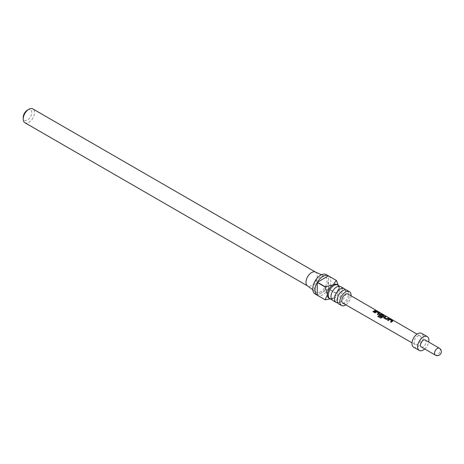 <?xml version="1.0" encoding="UTF-8"?>
<svg xmlns="http://www.w3.org/2000/svg" width="464" height="464" viewBox="0 0 464 464"><rect width="100%" height="100%" fill="white"/><g stroke="black" fill="none" stroke-linecap="round" stroke-linejoin="round"><path stroke-width="0.35" stroke-dasharray="2.32 1.74" d="M376.432 310.776L375.678 310.468M332.63 300.399A7.975 4.605 120 0 0 336.615 300.005A7.975 4.605 120 0 0 341.823 292.975A7.975 4.605 120 0 0 340.599 286.59M338.83 303.978A7.975 4.605 120 0 0 342.815 303.584A7.975 4.605 120 0 0 348.023 296.56A7.975 4.605 120 0 0 346.799 290.168M339.068 286.218A7.975 4.605 -60 0 1 339.445 290.493A7.975 4.605 -60 0 1 335.431 297.447A7.975 4.605 -60 0 1 333.993 298.491A7.975 4.605 -60 0 1 331.54 299.263M345.274 289.797A7.975 4.605 -60 0 1 345.651 294.077A7.975 4.605 -60 0 1 341.637 301.026A7.975 4.605 -60 0 1 340.199 302.07A7.975 4.605 -60 0 1 337.74 302.841M27.486 110.072A6.061 3.497 -60 0 1 31.767 112.543A6.061 3.497 -60 0 1 27.486 119.967A6.061 3.497 -60 0 1 23.2 117.491M24.853 122.705A7.975 4.605 120 0 0 28.838 122.31A7.975 4.605 120 0 0 34.046 115.287A7.975 4.605 120 0 0 32.822 108.895M326.227 274.607A11.165 6.444 -60 0 1 327.938 283.55A11.165 6.444 -60 0 1 320.647 293.387A11.165 6.444 -60 0 1 315.068 293.944M328.425 288.898L317.376 295.278A11.165 6.444 120 0 0 322.903 294.692A11.165 6.444 120 0 0 328.425 288.898L336.319 293.457L333.048 297.946A7.975 4.605 -60 0 1 329.063 298.34M315.358 272.032A7.975 4.605 -60 0 1 315.613 272.159A7.975 4.605 -60 0 1 316.831 278.551A7.975 4.605 -60 0 1 311.622 285.575A7.975 4.605 -60 0 1 307.638 285.969A7.975 4.605 -60 0 1 307.4 285.818M320.647 291.694A9.089 5.249 -60 0 1 315.827 291.966A9.089 5.249 -60 0 1 314.789 284.606A9.089 5.249 -60 0 1 320.647 276.851A9.089 5.249 -60 0 1 324.899 276.254A9.089 5.249 -60 0 1 326.656 283.429A9.089 5.249 -60 0 1 320.647 291.694M421.167 338.21A5.023 2.9 120 0 0 420.129 335.913A5.023 2.9 120 0 0 416.26 337.253A5.023 2.9 120 0 0 414.062 342.31A5.023 2.9 120 0 0 415.106 344.613A5.023 2.9 120 0 0 418.975 343.261A5.023 2.9 120 0 0 421.167 338.21M342.844 303.125A5.232 3.022 120 0 0 346.869 301.722A5.232 3.022 120 0 0 349.148 296.461A5.232 3.022 120 0 0 348.07 294.072M413.627 347.165A7.975 4.605 120 0 0 419.775 345.03A7.975 4.605 120 0 0 423.255 337.003A7.975 4.605 120 0 0 421.602 333.355M421.26 346.968A3.985 2.303 120 0 0 424.334 345.9A3.985 2.303 120 0 0 426.074 341.887A3.985 2.303 120 0 0 425.244 340.06M424.711 348.963A7.975 4.605 120 0 0 428.701 342.055M337.038 284.531A7.975 4.605 -60 0 1 338.685 288.179A7.975 4.605 -60 0 1 333.048 297.946M351.074 295.812A7.975 4.605 -60 0 1 345.854 304.86M338.227 285.238L338.685 288.179L336.435 293.26A11.165 6.444 -60 0 1 336.319 293.457M336.435 293.26L328.541 288.701A11.165 6.444 120 0 0 328.541 275.941L336.435 280.5M328.541 288.701L328.541 275.941M375.747 310.944L373.601 312.15L372.894 311.657M378.746 313.333L376.559 312.023L375.045 312.991L374.338 312.492M379.529 313.548L379.511 313.125L379.511 313.687L377.998 314.702L377.29 314.209M383.925 316.1L383.908 315.677L383.908 316.239L381.86 317.811L380.683 318.153L377.771 316.436M381.872 316.059L381.333 316.639L379.361 315.41M379.395 315.514L379.361 314.656L379.395 315.514M383.067 315.845L380.892 314.389M380.88 314.528L380.045 314.952M388.768 318.495L387.388 319.313L386.158 319.441L383.757 317.962M383.792 318.066L383.757 317.208L383.792 318.066M385.978 316.877L384.517 317.544M391.929 320.984L389.743 319.673L388.235 320.641L387.521 320.148M392.712 321.198L392.701 320.775L392.701 321.337L391.187 322.358L390.479 321.859M439.338 348.197A3.985 2.303 -60 0 1 440.168 350.024A3.985 2.303 -60 0 1 438.428 354.038A3.985 2.303 -60 0 1 435.354 355.105M335.176 288.028L336.499 287.065L338.853 286.595C338.853 287.332 339.747 285.296 339.445 290.493M331.163 294.982C330.861 300.185 331.754 298.143 331.754 298.886L334.109 298.416L335.431 297.447M341.376 291.607L342.705 290.644L345.054 290.174C345.059 290.911 345.953 288.875 345.651 294.077M337.363 298.561C337.061 303.763 337.954 301.728 337.96 302.464L340.309 301.994L341.637 301.026M312.794 289.756L315.827 291.966M420.129 335.913L417.037 334.115M415.106 344.613L412.009 342.832M321.465 274.734L324.899 276.254"/><path stroke-width="0.7" d="M376.501 310.636L375.799 310.555L376.693 310.799M375.753 310.7L376.449 310.787M344.184 288.66L340.599 286.59A7.975 4.605 120 0 0 336.615 286.984A7.975 4.605 120 0 0 335.176 288.028A7.975 4.605 120 0 0 331.163 294.982A7.975 4.605 120 0 0 332.63 300.399L336.209 302.47A7.975 4.605 -60 0 1 334.991 296.078A7.975 4.605 -60 0 1 340.199 289.055A7.975 4.605 -60 0 1 344.184 288.66A7.975 4.605 -60 0 1 345.274 289.797M349.438 291.694L346.799 290.168A7.975 4.605 120 0 0 342.815 290.563A7.975 4.605 120 0 0 341.376 291.607A7.975 4.605 120 0 0 337.363 298.561A7.975 4.605 120 0 0 338.83 303.978L341.463 305.503A7.975 4.605 -60 0 1 340.245 299.112A7.975 4.605 -60 0 1 345.454 292.088A7.975 4.605 -60 0 1 349.438 291.694A7.975 4.605 -60 0 1 351.074 295.812M331.54 299.263A7.975 4.605 -60 0 1 330.008 298.886A7.975 4.605 -60 0 1 328.785 292.5A7.975 4.605 -60 0 1 333.993 285.47A7.975 4.605 -60 0 1 337.983 285.076A7.975 4.605 -60 0 1 339.068 286.218M23.2 119.057L23.2 117.491A6.061 3.497 -60 0 1 27.486 110.072L28.838 109.289A7.975 4.605 120 0 0 23.2 119.057A7.975 4.605 120 0 0 24.853 122.705L307.516 285.899M330.008 298.886L329.063 298.34A7.975 4.605 -60 0 1 327.41 294.692A7.975 4.605 -60 0 1 333.048 284.925L336.319 280.436L328.425 275.877A11.165 6.444 120 0 0 322.903 276.463A11.165 6.444 120 0 0 317.376 282.257L325.27 286.816L333.048 284.925A7.975 4.605 -60 0 1 337.038 284.531L337.983 285.076M331.29 298.717L325.27 299.831A11.165 6.444 -60 0 1 325.212 299.802L315.068 293.944A11.165 6.444 -60 0 1 313.357 284.995A11.165 6.444 -60 0 1 320.647 275.164A11.165 6.444 -60 0 1 326.227 274.607L336.377 280.465A11.165 6.444 -60 0 1 336.435 280.5L338.227 285.238M317.376 295.278L325.16 299.767L327.41 294.692L325.16 287.013L317.266 282.454A11.165 6.444 120 0 0 317.266 295.208L325.16 299.767A11.165 6.444 -60 0 0 325.212 299.802M312.794 289.756L307.4 285.818A7.975 4.605 -60 0 1 306.484 279.357A7.975 4.605 -60 0 1 311.622 272.559A7.975 4.605 -60 0 1 315.358 272.032L321.465 274.734M345.854 304.86A7.975 4.605 -60 0 1 345.454 305.109A7.975 4.605 -60 0 1 341.463 305.503M337.74 302.841A7.975 4.605 -60 0 1 336.209 302.47M387.521 320.148L389.087 319.093L390.369 319.261L392.735 320.63L392.712 321.198L391.152 322.254L390.479 321.859L391.947 320.85L389.76 319.534L388.2 320.537L387.521 320.148M387.556 320.253L389.07 319.232L390.334 319.406L392.735 320.63L392.712 321.198M386.123 319.336L383.757 317.962L383.745 317.086L385.34 316.344L386.019 316.738L384.505 317.417L386.692 318.745L388.293 318.055L388.971 318.449L386.123 319.336M383.757 317.962L383.745 317.086L385.34 316.344M377.771 316.436L378.38 315.659L381.054 317.214L383.078 315.706L380.892 314.389L380.033 314.824L381.959 315.996L381.304 316.535L379.361 315.41L379.343 314.54L380.294 313.995L381.576 314.157L383.943 315.532L383.925 316.1L381.808 317.724L380.613 318.089L377.771 316.436M379.361 315.41L379.343 314.54L380.294 313.995M380.277 314.134L381.541 314.302L383.943 315.532L383.925 316.1M374.338 312.492L375.898 311.443L377.18 311.611L379.546 312.985L379.529 313.548L377.963 314.598L377.29 314.209L378.757 313.2L376.571 311.883L375.011 312.887L374.338 312.492M374.367 312.597L375.886 311.582L377.145 311.756L379.546 312.985L379.529 313.548M372.894 311.657L375.109 310.404L375.782 310.799L373.572 312.046L372.894 311.657M417.037 334.115L348.07 294.072A5.232 3.022 120 0 0 344.039 295.464A5.232 3.022 120 0 0 341.753 300.73A5.232 3.022 120 0 0 342.844 303.125L412.009 342.832M428.701 342.055A7.975 4.605 120 0 0 428.893 340.257A7.975 4.605 120 0 0 427.24 336.609L421.602 333.355A7.975 4.605 120 0 0 415.46 335.489A7.975 4.605 120 0 0 411.98 343.517A7.975 4.605 120 0 0 413.627 347.165L419.265 350.419A7.975 4.605 120 0 0 424.711 348.963M427.24 336.609A7.975 4.605 120 0 0 421.097 338.743A7.975 4.605 120 0 0 417.617 346.77A7.975 4.605 120 0 0 419.265 350.419M425.244 340.06A3.985 2.303 120 0 0 422.176 341.133A3.985 2.303 120 0 0 420.436 345.141A3.985 2.303 120 0 0 421.26 346.968L435.354 355.105A3.985 2.303 -60 0 1 434.53 353.278A3.985 2.303 -60 0 1 436.27 349.27A3.985 2.303 -60 0 1 439.338 348.197L425.244 340.06M315.485 272.09L32.822 108.895A7.975 4.605 120 0 0 28.838 109.289L27.486 110.072M317.266 295.208L317.266 282.454M328.425 275.877L317.376 282.257M372.928 311.762L375.109 310.404M375.074 310.549L375.747 310.944M377.325 314.314L378.757 313.2M379.511 313.125L379.511 313.687M377.841 316.5L378.433 315.746L381.054 317.214M383.908 315.677L383.908 316.239M379.395 315.514L379.361 314.656M381.971 316.117L380.033 314.824M381.106 317.301L383.078 315.706M383.792 318.066L383.757 317.208M384.505 317.417L386.709 318.867L388.293 318.055M388.258 318.2L388.936 318.594M385.306 316.489L385.978 316.877M390.508 321.964L391.947 320.85M392.701 320.775L392.701 321.337M435.354 355.105A3.985 3.985 0 0 0 440.8 353.643A3.985 3.985 0 0 0 439.338 348.197"/></g></svg>
